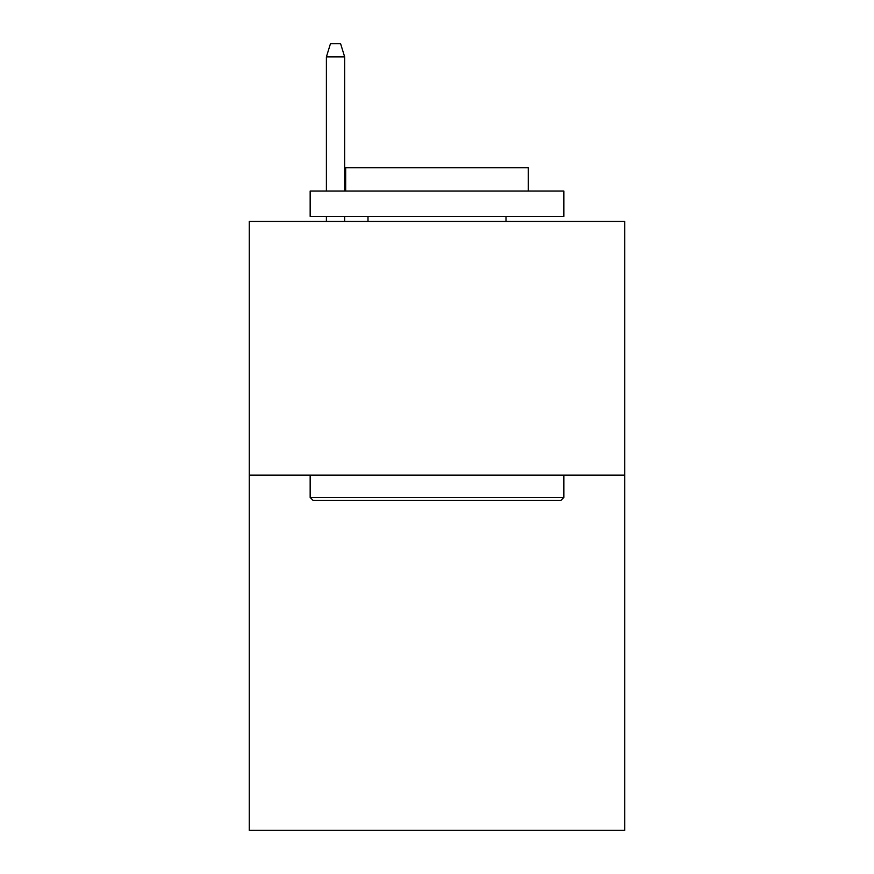 <?xml version="1.0" encoding="UTF-8"?>
<svg xmlns="http://www.w3.org/2000/svg" width="874" height="874" viewBox="0 0 874 874"><rect width="100%" height="100%" fill="white"/><g stroke="black" fill="none" stroke-linecap="round" stroke-linejoin="round"><path stroke-width="1.31" d="M624.724 475.15L624.724 830.3L249.276 830.3L249.276 221.472L624.724 221.472L624.724 475.15L249.276 475.15M313.209 500.518L310.161 497.481L563.839 497.481L560.791 500.518L313.209 500.518M563.839 191.035L563.839 216.402L310.161 216.402L310.161 191.035L563.839 191.035M345.678 191.035L345.678 167.699L528.322 167.699L528.322 191.035M563.839 475.15L563.839 497.481M310.161 475.15L310.161 497.481M506.002 216.402L506.002 221.472M367.998 216.402L367.998 221.472M344.662 191.035L344.662 56.886L326.395 56.886L326.395 191.035M326.395 216.402L326.395 221.472M344.662 216.402L344.662 221.472M326.395 56.886L330.459 43.7L340.598 43.7L344.662 56.886"/></g></svg>
